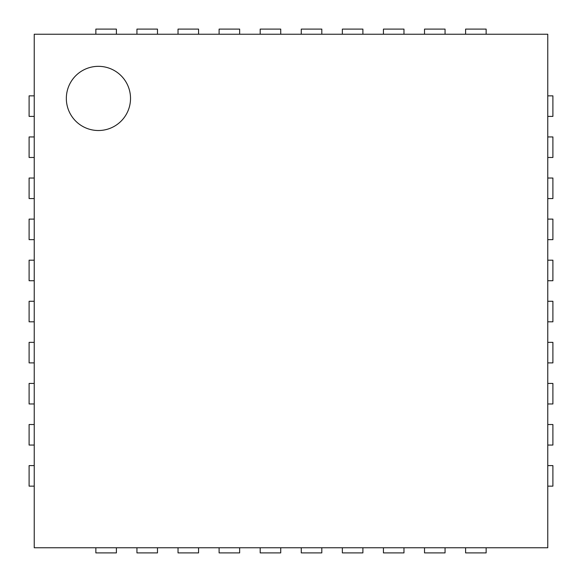 <?xml version="1.0" encoding="UTF-8"?>
<svg xmlns="http://www.w3.org/2000/svg" width="582" height="582" viewBox="0 0 582 582"><rect width="100%" height="100%" fill="white"/><g stroke="black" fill="none" stroke-linecap="round" stroke-linejoin="round"><path stroke-width="0.87" d="M34.236 547.764L34.236 34.236L547.764 34.236L547.764 547.764L34.236 547.764M130.521 98.423A32.097 32.097 0 0 0 82.382 70.633A32.097 32.097 0 0 0 82.382 126.221A32.097 32.097 0 0 0 130.521 98.423M34.236 95.855L29.1 95.855L29.1 116.4L34.236 116.4M547.764 95.855L552.9 95.855L552.9 116.4L547.764 116.4M34.236 136.945L29.1 136.945L29.1 157.482L34.236 157.482M547.764 136.945L552.9 136.945L552.9 157.482L547.764 157.482M34.236 178.027L29.1 178.027L29.1 198.564L34.236 198.564M547.764 178.027L552.9 178.027L552.9 198.564L547.764 198.564M34.236 219.108L29.1 219.108L29.1 239.646L34.236 239.646M547.764 219.108L552.9 219.108L552.9 239.646L547.764 239.646M34.236 260.19L29.1 260.19L29.1 280.728L34.236 280.728M547.764 260.19L552.9 260.19L552.9 280.728L547.764 280.728M34.236 301.272L29.1 301.272L29.1 321.81L34.236 321.81M547.764 301.272L552.9 301.272L552.9 321.81L547.764 321.81M34.236 342.354L29.1 342.354L29.1 362.892L34.236 362.892M547.764 342.354L552.9 342.354L552.9 362.892L547.764 362.892M34.236 383.436L29.1 383.436L29.1 403.973L34.236 403.973M547.764 383.436L552.9 383.436L552.9 403.973L547.764 403.973M34.236 424.518L29.1 424.518L29.1 445.055L34.236 445.055M547.764 424.518L552.9 424.518L552.9 445.055L547.764 445.055M34.236 465.6L29.1 465.6L29.1 486.145L34.236 486.145M547.764 465.6L552.9 465.6L552.9 486.145L547.764 486.145M95.855 34.236L95.855 29.1L116.4 29.1L116.4 34.236M95.855 547.764L95.855 552.9L116.4 552.9L116.4 547.764M136.945 34.236L136.945 29.1L157.482 29.1L157.482 34.236M136.945 547.764L136.945 552.9L157.482 552.9L157.482 547.764M178.027 34.236L178.027 29.1L198.564 29.1L198.564 34.236M178.027 547.764L178.027 552.9L198.564 552.9L198.564 547.764M219.108 34.236L219.108 29.1L239.646 29.1L239.646 34.236M219.108 547.764L219.108 552.9L239.646 552.9L239.646 547.764M260.19 34.236L260.19 29.1L280.728 29.1L280.728 34.236M260.19 547.764L260.19 552.9L280.728 552.9L280.728 547.764M301.272 34.236L301.272 29.1L321.81 29.1L321.81 34.236M301.272 547.764L301.272 552.9L321.81 552.9L321.81 547.764M342.354 34.236L342.354 29.1L362.892 29.1L362.892 34.236M342.354 547.764L342.354 552.9L362.892 552.9L362.892 547.764M383.436 34.236L383.436 29.1L403.973 29.1L403.973 34.236M383.436 547.764L383.436 552.9L403.973 552.9L403.973 547.764M424.518 34.236L424.518 29.1L445.055 29.1L445.055 34.236M424.518 547.764L424.518 552.9L445.055 552.9L445.055 547.764M465.6 34.236L465.6 29.1L486.145 29.1L486.145 34.236M465.6 547.764L465.6 552.9L486.145 552.9L486.145 547.764"/></g></svg>
